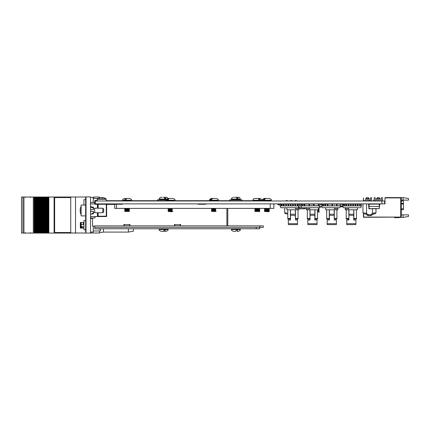 <?xml version="1.0" encoding="UTF-8"?>
<svg xmlns="http://www.w3.org/2000/svg" width="430" height="430" viewBox="0 0 430 430"><rect width="100%" height="100%" fill="white"/><g stroke="black" fill="none" stroke-linecap="round" stroke-linejoin="round"><path stroke-width="0.64" d="M381.937 203.879L95.293 203.879L95.293 200.987L381.937 200.987L381.937 203.879L384.99 203.879L384.99 197.913L400.362 197.913L385.173 197.913M381.937 200.987L384.63 200.987L384.63 203.879M401.265 200.944L403.437 200.944L403.437 209.722L401.265 209.722M408.5 214.876L408.5 216.451L403.077 217.408L403.077 214.876L408.5 214.876M401.265 198.273L400.722 197.73L400.722 217.08L401.265 216.537L401.265 198.273M403.077 197.601L408.5 198.558L408.5 200.133L403.077 200.133L403.077 197.601L384.99 197.601L384.99 197.913M403.077 200.133L401.265 200.133M400.362 197.73L400.722 197.73M400.722 217.08L363.651 217.08L363.651 213.726M403.077 214.876L401.265 214.876M403.077 217.408L399.792 217.408M394.756 217.795A18.99 18.99 0 0 1 397.196 217.639A18.99 18.99 0 0 0 394.756 217.795A18.99 18.99 0 0 1 397.196 217.639A18.99 18.99 0 0 0 394.756 217.795A18.99 18.99 0 0 1 397.196 217.639A18.99 18.99 0 0 0 394.756 217.795A18.99 18.99 0 0 1 397.196 217.639A18.99 18.99 0 0 0 394.756 217.795A18.99 18.99 0 0 1 397.196 217.639A18.99 18.99 0 0 0 394.756 217.795A18.99 18.99 0 0 1 397.196 217.639A18.99 18.99 0 0 0 394.756 217.795A18.99 18.99 0 0 1 397.196 217.639A18.99 18.99 0 0 0 394.756 217.795A18.99 18.99 0 0 1 397.196 217.639A18.99 18.99 0 0 0 394.756 217.795A18.99 18.99 0 0 1 397.196 217.639A18.99 18.99 0 0 0 394.756 217.795A18.99 18.99 0 0 1 397.196 217.639A18.99 18.99 0 0 0 394.756 217.795A18.99 18.99 0 0 1 397.196 217.639A18.99 18.99 0 0 0 394.756 217.795L394.724 217.607A18.99 18.99 0 0 1 397.105 217.462L399.008 217.462A0.903 0.903 0 0 0 399.314 217.408A0.903 0.903 0 0 1 399.008 217.462A0.903 0.903 0 0 0 399.314 217.408A0.903 0.903 0 0 1 399.008 217.462A0.903 0.903 0 0 0 399.551 217.279A0.903 0.903 0 0 1 399.008 217.462A0.903 0.903 0 0 0 399.551 217.279A0.903 0.903 0 0 1 399.008 217.462A0.903 0.903 0 0 0 399.551 217.279A0.903 0.903 0 0 1 399.008 217.462A0.903 0.903 0 0 0 399.551 217.279A0.903 0.903 0 0 1 399.008 217.462A0.903 0.903 0 0 0 399.551 217.279A0.903 0.903 0 0 1 399.008 217.462A0.903 0.903 0 0 0 399.314 217.408L399.217 217.279M377.76 200.987L377.76 197.73L377.76 200.987L377.76 197.73L377.76 200.987L377.76 197.73L377.76 200.987L377.76 197.73L377.76 200.987L377.76 197.73L377.76 200.987L377.76 197.73L379.206 197.73L380.109 198.633L378.841 198.633M377.76 198.633L376.492 198.633L376.492 200.987M366.908 197.73L366.908 200.987L366.908 197.73L368.354 197.73L369.257 198.633L367.994 198.633M366.908 198.633L365.64 198.633L365.64 200.622M381.372 197.73L381.372 200.987L381.372 197.73L382.458 197.73L382.458 200.987L382.458 197.73M374.143 200.622L374.143 197.73L375.229 197.73L375.229 200.987M370.526 200.987L370.526 197.73L370.526 200.987L370.526 197.73L371.611 197.73L371.611 200.987M377.368 217.29L376.933 217.29M363.452 200.987L363.452 197.913L363.635 200.987M363.452 213.651L363.452 217.279L400.362 217.096L363.635 217.096L363.635 213.721M397.196 217.639L399.185 217.639A0.903 0.903 0 0 0 399.911 217.279M370.767 217.29L370.252 217.29L370.767 217.29M376.906 217.29L377.416 217.29M314.97 209.802L317.555 209.802L317.555 218.51L314.97 218.51L314.97 209.802L309.917 209.802L310.03 219.08L307.332 219.08L307.332 209.802L306.413 209.802L306.413 207.717M318.474 207.717L318.474 209.802L317.555 209.802M314.97 218.51L314.97 219.08L317.555 219.08L317.555 218.51M307.332 209.802L307.332 213.167L307.332 209.802L309.917 209.802L309.917 210.974M309.858 207.717L309.858 208.749L306.413 208.749M310.664 204.1A1.881 1.881 0 0 0 309.777 203.879M310.03 209.802L310.03 220.015L307.848 220.015L310.03 220.015L310.03 217.795M314.857 209.802L314.857 220.015L317.039 220.015L314.857 220.015L314.857 217.795M307.848 220.015L307.848 224.605L317.039 224.605L307.848 224.605M307.848 223.691L317.039 223.691L317.039 224.605M317.039 223.691L317.039 220.015M314.223 204.1A1.881 1.881 0 0 1 315.109 203.879M295.442 214.328L295.442 209.802L295.442 218.51L298.028 218.51L298.028 219.08L295.329 219.08L295.442 218.51M298.947 206.056L298.947 209.802L298.028 209.802L298.028 218.51M298.028 209.802L298.028 213.167L298.028 209.802L286.885 209.802L286.885 207.717M295.501 207.717L295.501 208.749L298.947 208.749M287.804 209.802L287.804 218.51L290.39 218.51L290.39 209.802M290.39 218.51L290.39 219.08L287.804 219.08L287.804 218.51M298.028 214.634L298.028 213.898L298.028 214.634M299.302 204.615L299.715 204.374L299.011 204.615L299.302 204.615L299.302 203.879M295.329 209.802L295.329 217.795M295.329 215.312L290.503 215.312L290.503 220.015L288.326 220.015L290.503 220.015L290.503 217.795M288.326 220.015L288.326 224.605L297.512 224.605L288.326 224.605M288.326 223.691L297.512 223.691L297.512 224.605M290.503 215.312L290.503 209.802M297.512 223.691L297.512 220.015L295.329 220.015L297.512 220.015M294.695 204.1A1.881 1.881 0 0 1 295.582 203.879M290.938 203.879L290.938 205.707L290.395 205.707L290.395 203.879A1.881 1.881 0 0 0 290.25 203.879M342.887 206.771L340.361 206.771L340.436 206.411M340.361 206.771L341.259 206.776M281.747 204.766L281.747 205.911L286.342 205.911L285.8 205.707L285.8 204.1L286.342 203.879L286.342 205.911L288.095 205.911L288.095 204.1L288.637 204.1L288.637 205.911L299.011 205.911L299.011 204.1L297.823 204.1L297.823 205.911L297.281 205.911L297.281 203.879M281.204 204.1L281.204 205.911L280.021 205.911L280.021 204.1L281.349 204.1M297.823 203.879L295.528 204.1L295.528 205.911L294.985 205.707L294.985 204.1L295.528 204.1M297.281 205.911L297.823 205.707M293.233 204.1L293.233 205.911L292.69 205.911L292.69 204.1L294.985 204.1M292.69 205.911L293.233 205.707M292.69 204.1L288.637 204.1M290.395 205.707L290.938 205.911M288.637 205.911L288.095 205.911L288.637 205.707M288.095 204.1L284.063 204.1M284.047 204.782L284.047 205.707L283.504 205.707L283.504 204.766M283.504 205.911L284.047 205.707M281.204 205.911L281.747 205.911M300.575 205.707L299.011 205.911L298.205 207.717L280.828 207.717L280.021 205.911M313.577 205.707L314.12 205.707L314.12 204.1L309.525 204.1L309.525 205.911L311.277 205.911L311.277 205.637L313.577 205.911L313.577 204.1L318.168 203.879L318.168 205.911L319.898 205.911L319.898 204.1L318.711 204.1L318.711 205.911L316.415 205.911L316.415 205.637L315.873 205.637L316.415 205.911M304.935 204.1L304.935 205.911L308.982 205.911L308.982 204.1L304.935 204.1M306.687 205.911L306.687 205.637L307.23 205.911M302.634 205.637L302.091 205.637L302.634 205.911L304.392 205.911L304.392 204.782M300.575 205.911L300.909 205.911L300.909 204.1L299.302 204.1M306.687 205.637L307.23 205.707L306.687 205.637M311.277 205.637L311.82 205.637M314.12 205.707L315.873 205.911M315.873 205.637L316.415 205.637M301.623 204.1L300.909 204.1M319.898 205.911L319.092 207.717L301.715 207.717L300.909 205.911L302.634 205.911M302.091 205.637L302.091 205.911M311.277 205.911L311.82 205.911M313.577 205.911L314.12 205.911M304.392 205.911L304.935 205.911M308.982 204.1L309.525 204.1M308.982 205.911L309.525 205.911M315.873 205.707L316.415 205.707M318.168 204.1L318.711 204.1M318.168 205.707L318.711 205.707M300.575 205.637L300.909 205.637L300.575 205.637M302.301 205.911L302.301 205.637M301.607 207.475L298.947 207.717M342.726 206.411L340.377 206.411L342.726 206.411M344.226 205.868L343.93 205.911M342.565 206.051L340.538 206.051M333.481 203.879L332.358 204.062L333.653 204.062M342.221 204.062L340.383 204.062M339.017 204.062L338.491 204.062M319.038 212.162L318.318 212.162L319.038 212.162L319.038 207.717M318.318 209.802L318.318 212.162M325.752 204.1L327.391 204.1L327.391 205.911L331.987 205.911L331.987 204.1L327.934 204.1L327.934 205.911L325.639 205.911L325.639 205.637L325.096 205.911L325.639 205.911L325.096 205.911L325.096 204.766L325.096 205.637L325.639 205.637L325.096 205.637M340.603 205.911L340.603 204.1L337.12 204.1L337.12 205.911L338.872 205.911L338.872 205.637L340.603 205.911L339.797 207.717L322.419 207.717L321.613 205.911L321.613 204.1L322.495 204.1M323.338 204.766L323.338 205.911L325.096 205.911M329.686 205.637L330.229 205.637L329.686 205.911M330.229 205.637L330.229 205.911M332.53 205.911L336.577 205.911L336.577 204.1L332.53 204.1L332.53 205.911L331.987 205.911M334.282 205.637L334.825 205.637L334.282 205.911M334.825 205.637L334.825 205.911M321.613 205.911L323.338 205.911M322.796 204.782L322.796 205.911M338.872 205.637L339.415 205.707L338.872 205.637M338.872 205.911L339.415 205.911M331.987 204.1L332.53 204.1L331.987 204.1M336.577 205.911L337.12 205.911M336.577 204.1L337.12 204.1M322.796 205.707L323.338 205.707M327.391 204.1L327.934 204.1M327.391 205.707L327.934 205.707M359.76 203.879L360.302 203.879L360.302 205.911L361.49 205.911L361.49 204.1L359.76 203.879M343.683 204.782L343.683 205.911L342.5 205.911L342.5 204.1L343.371 204.1M359.76 205.707L359.76 204.1L358.007 204.1L358.007 205.911L360.302 205.707M359.76 205.911L360.302 205.911M351.116 205.707L350.574 205.707L350.574 204.1L351.116 204.1L351.116 205.911L358.007 205.911L357.464 205.707L357.464 204.1L358.007 204.1M355.712 203.879L355.712 205.911L355.169 205.911M355.712 205.707L355.169 205.707L355.169 203.879M353.412 204.1L353.412 205.707L352.869 205.707L352.869 204.1L357.464 204.1M352.869 205.707L353.412 205.911M350.574 204.1L348.821 204.1L348.821 205.911L351.116 205.911M345.983 204.766L345.983 205.911L348.821 205.911L348.279 205.707L348.279 203.879M349.542 204.1A1.881 1.881 0 0 0 348.821 203.884L346.526 204.1L346.526 205.707M348.279 205.707L348.821 205.911M346.085 204.1L346.526 204.1M344.226 204.766L344.226 205.911L346.526 205.911M343.683 205.707L344.226 205.707L343.683 205.911M352.869 204.1L351.116 204.1M361.49 205.911L360.684 207.717L343.307 207.717L342.5 205.911M334.32 214.328L334.32 209.802L334.32 218.51L336.905 218.51L336.905 219.08L334.207 219.08L334.32 218.51M337.824 207.717L337.824 209.802L336.905 209.802L336.905 218.51M336.91 209.802L336.91 213.167L336.91 209.802L325.768 209.802L325.768 207.717M334.379 205.637L334.379 205.911M334.379 207.717L334.379 208.749L337.824 208.749M326.687 209.802L326.687 218.51L329.267 218.51L329.267 209.802M329.267 218.51L329.267 219.08L326.687 219.08L326.687 218.51M336.91 214.634L336.91 213.898L336.91 214.634M334.207 209.802L334.207 217.795M334.207 215.312L329.385 215.312L329.385 220.015L327.203 220.015L329.385 220.015L329.385 217.795M327.203 220.015L327.203 224.605L336.389 224.605L327.203 224.605M327.203 223.691L336.389 223.691L336.389 224.605M329.385 215.312L329.385 209.802M336.389 223.691L336.389 220.015L334.207 220.015L336.389 220.015M338.179 204.1L338.56 204.1M334.459 203.879A1.881 1.881 0 0 0 333.572 204.1M335.841 203.879L335.384 203.879M330.02 204.1A1.881 1.881 0 0 0 329.133 203.879M353.847 209.802L356.432 209.802L356.432 218.51L353.847 218.51L353.847 209.802L348.794 209.802L348.913 219.08L346.214 219.08L346.214 209.802L345.295 209.802L345.295 207.717M357.351 207.717L357.351 209.802L356.432 209.802M353.847 218.51L353.847 219.08L356.432 219.08L356.432 218.51M346.209 209.802L346.209 213.167L346.209 209.802L348.794 209.802L348.794 210.974M348.741 207.717L348.741 208.749L345.295 208.749M348.913 209.802L348.913 220.015L346.731 220.015L348.913 220.015L348.913 217.795M353.734 209.802L353.734 220.015L355.916 220.015L353.734 220.015L353.734 217.795M346.731 220.015L346.731 224.605L355.916 224.605L346.731 224.605M346.731 223.691L355.916 223.691L355.916 224.605M355.916 223.691L355.916 220.015M353.987 203.879A1.881 1.881 0 0 0 353.1 204.1M302.247 208.813L299.882 208.813L302.247 208.76M302.408 208.813L302.086 208.813L302.408 208.813M302.677 208.813L305.144 208.813L302.677 208.76M300.586 203.954L301.623 203.954L300.409 204.1M299.817 208.598L299.731 207.717L299.995 208.76L305.01 208.582L305.09 207.717M305.273 207.717L305.192 208.598L305.273 207.717M299.995 208.76L305.01 208.582M300.011 204.1L300.425 204.062M299.914 207.717L299.995 208.582M302.639 208.813L301.339 208.813L302.639 208.813M302.467 208.813L301.511 208.813L302.467 208.813M310.31 203.954L312.384 204.223M379.357 204.529L379.534 203.954L379.518 204.981L379.357 204.062L368.87 204.062L368.849 208.76L368.849 204.062L369.053 206.411L369.026 204.223L379.357 204.062L379.335 208.582L379.335 204.078M368.865 204.836L368.87 204.529L368.865 204.836M368.865 205.809L368.865 204.981L368.865 205.809M369.053 208.598L379.335 208.582L379.179 206.411L369.053 206.411L369.053 208.598L379.357 208.582M379.335 204.073L379.357 206.411L379.179 204.223M379.534 206.352L379.534 205.809L379.534 206.352M379.534 204.981L379.518 205.809M379.341 204.981L379.341 206.352L379.351 204.981M368.682 206.352L368.666 203.954L368.682 206.352M374.981 208.813L376.487 208.813L374.981 208.813M375.772 208.813L376.487 208.813L375.772 208.813M370.38 208.813L368.924 208.813L370.38 208.813M372.649 208.813L373.654 208.813L372.649 208.813M320.909 207.045L320.909 206.771L320.732 207.222L319.313 207.222M320.732 204.422L321.613 204.422L320.732 204.422L320.732 203.879M322 206.771L319.512 206.771M379.932 203.879L379.932 204.782L379.534 204.782M278.522 203.879L278.522 204.766L280.021 204.766M277.979 204.782L278.522 204.782L277.979 204.782L278.522 204.782L277.979 204.782L277.979 203.879M287.804 213.183L285.176 212.871A0.903 0.71 96.1 0 0 285.789 213.769L286.751 213.952M287.804 214.366A5.794 5.794 0 0 0 287.439 214.194A5.794 5.794 0 0 1 287.804 214.366M286.74 200.622C289.148 200.622 284.332 200.622 286.74 200.622M291.26 200.622C293.668 200.622 288.852 200.622 291.26 200.622M295.018 200.987L295.018 200.622L296.506 200.622L296.506 200.987M285.751 213.769L286.708 213.952M287.804 214.387A5.794 5.794 0 0 0 287.401 214.194A5.794 5.794 0 0 1 287.804 214.387M286.702 200.622C289.105 200.622 284.294 200.622 286.702 200.622M291.223 200.622C293.625 200.622 288.815 200.622 291.223 200.622M366.57 203.879L366.57 213.291L363.398 212.871A0.903 0.71 96.1 0 0 364.011 213.769L364.968 213.952M370.542 215.634L368.424 215.634A1.806 1.806 0 0 1 367.225 215.183A5.794 5.794 0 0 0 365.661 214.194L366.505 213.597A6.697 6.697 0 0 1 367.827 214.505A0.903 0.903 0 0 0 368.424 214.731L370.542 214.731A0.903 0.903 0 0 0 371.138 214.505L371.735 215.183A1.806 1.806 0 0 1 370.542 215.634L370.542 214.731M373.976 213.022L375.567 212.871L372.396 213.291L372.461 213.597L372.396 208.76M375.567 212.871A0.903 0.71 83.9 0 1 374.949 213.769L373.304 214.194A5.794 5.794 0 0 0 371.735 215.183A5.794 5.794 0 0 1 373.304 214.194L372.461 213.597A6.697 6.697 0 0 0 371.138 214.505M366.57 213.291L366.505 213.597M373.278 200.987L373.278 200.622L374.729 200.622L374.729 200.987M364.237 200.987L364.237 200.622L365.683 200.622L365.683 200.987M369.483 200.622C371.891 200.622 367.075 200.622 369.483 200.622M342.232 203.879L342.5 204.782M284.063 203.879L284.063 204.782L283.515 204.782L283.52 203.879L283.52 204.766L281.349 204.766L281.349 203.879L281.349 204.766M281.349 204.782L280.806 204.782L281.349 204.782M302.166 204.766L304.338 204.766L304.338 203.879L304.338 204.782L304.881 204.782L304.881 203.879M302.166 203.879L302.166 204.782L301.623 204.782L301.623 203.879L301.623 204.782M325.752 204.782L325.752 203.879L325.752 204.782L323.037 204.766L323.037 203.879L323.037 204.766M322.495 204.782L322.495 203.879L322.495 204.782L323.037 204.782L322.495 204.782M323.037 204.782L323.037 203.879M325.209 204.766L325.209 203.879M343.919 204.782L343.371 204.782L343.914 204.782L343.919 203.879M343.371 204.782L343.371 203.879M346.085 203.879L346.085 204.766L343.919 204.766M346.628 204.782L346.085 204.782L346.628 204.782M86.016 233.081L86.016 196.918L90.542 196.918L90.542 233.081L81.872 232.995M85.656 197.461L85.656 198.004L85.656 197.461M86.016 231.996L85.656 231.996L85.656 198.004L86.016 198.004M75.529 232.995L75.529 197.004L70.74 197.004L70.74 232.995L86.016 232.995M83.941 222.503L80.324 222.503L80.324 228.11L83.941 228.11M75.529 197.004L86.016 197.004M102.652 197.784L102.657 197.537A7.202 1.919 -90 0 1 102.974 197.805A7.143 6.165 151.9 0 0 101.684 197.805A7.202 1.919 90 0 0 101.367 197.537L100.98 197.537A7.202 6.944 -90 0 0 99.841 197.805A7.143 1.704 -117.3 0 0 99.497 197.8L99.491 197.004L93.702 197.004L93.702 198.493M99.491 230.975L99.491 232.995L90.811 232.995L90.811 232.06M83.345 222.503L83.345 224.492L81.189 224.492C83.796 224.492 83.796 224.492 81.189 224.492L83.941 224.492M107.812 203.879L107.812 204.422M128.425 228.771L128.425 232.087L133.397 231.184L133.397 228.771M128.425 232.087L103.469 232.087L103.469 228.771M90.811 217.999L90.811 218.408M46.247 233.081L46.531 233.081L46.531 197.026L46.521 233.081L46.531 197.026L46.23 197.026L46.23 233.081L46.247 197.026M46.23 233.081L45.693 233.081L45.693 197.026L46.23 197.026M45.693 233.081L45.091 233.081L45.085 197.026L45.532 197.026L45.537 233.081L45.693 197.026M45.075 197.026L44.79 197.026L44.79 233.081L44.806 197.026L44.096 197.026L44.096 233.081L44.091 197.026L43.344 197.026L43.36 233.081L43.344 197.026L42.651 197.026L42.651 233.081L42.645 197.026L41.903 197.026L41.903 233.081L41.21 233.081L41.205 197.026L41.21 233.081L40.759 233.081L40.759 197.026L41.92 197.026L41.92 233.081L45.075 233.081L45.075 197.026M43.645 233.081L43.645 197.026M42.199 233.081L42.199 197.026M40.748 197.026L40.748 233.081L40.759 197.026L40.458 197.026L40.458 233.081L40.479 197.026M40.748 233.081L40.479 233.081M40.458 233.081L39.925 233.081L39.925 197.026L40.458 197.026M39.764 197.026L39.764 233.081L39.925 197.026M39.759 197.026L39.302 197.026L39.302 233.081L39.313 197.026L39.313 233.081L39.759 233.081M39.302 233.081L39.017 197.026L39.302 197.026M39.017 233.081L39.017 197.026L38.324 197.026L38.324 233.081L38.318 197.026L37.571 197.026L37.571 233.081L36.878 233.081L36.872 197.026L36.878 233.081L36.432 233.081L36.432 197.026L37.593 197.026L37.571 233.081L39.017 233.081M37.872 233.081L37.872 197.026M36.426 197.026L36.416 233.081L36.426 197.026L36.131 197.026L36.131 233.081L36.147 197.026M36.416 233.081L36.147 233.081M36.131 233.081L35.593 233.081L35.593 197.026L36.131 197.026M35.593 197.026L35.593 233.081M35.432 233.081L34.986 233.081L34.986 197.026L35.432 197.026M34.986 233.081L34.685 233.081L34.685 197.026L34.986 197.026M21.5 197.026L21.5 233.081L21.5 197.026L34.685 197.026M33.309 197.026L33.309 233.081L34.685 233.081M23.94 197.026L23.94 233.081L33.309 233.081M21.5 233.081L22.908 233.081L22.908 197.026L22.914 233.081L23.94 233.081M77.18 232.995L80.953 232.995M80.953 228.11L80.953 222.503M75.202 232.995L72.132 232.995M70.74 197.026L54.094 197.026L54.094 233.081L54.126 197.026M72.132 233.081L54.126 233.081M47.139 233.081L47.139 197.026L46.983 233.081L54.094 233.081M48.504 233.081L48.504 197.026L54.094 197.026M48.504 197.026L48.418 233.081M47.972 233.081L47.972 197.026L48.418 197.026M47.676 233.081L47.676 197.026L47.972 197.026M47.139 197.026L47.676 197.026M46.531 197.026L46.977 197.026L46.977 233.081L46.531 233.081M45.085 233.081L45.091 197.026M83.941 226.755L82.829 226.755L82.829 228.11M81.872 228.11L81.872 226.755L82.829 226.755M81.872 226.755L81.2 226.755M81.2 232.995L81.872 233.081M81.179 228.11L81.179 222.503L81.2 228.11L80.953 226.357M77.18 233.081L75.142 233.081L77.18 233.081M70.74 197.569A0.903 0.903 -90 0 0 70.692 197.569L55.54 197.569A0.903 0.903 -90 0 0 54.642 198.472L54.642 231.636A0.903 0.903 -90 0 0 55.54 232.539L70.692 232.539A0.903 0.903 -90 0 0 70.74 232.539M55.567 232.539L70.692 232.539M81.136 205.056L81.136 215.903L85.656 215.903L85.656 205.056L81.136 205.056M91.939 213.323L93.337 213.043M90.542 211.383L93.434 211.383L93.434 213.823L90.542 214.274M90.542 206.679L93.434 207.136L93.434 207.932L90.59 207.373M90.542 209.577L93.434 209.577L93.434 207.932M81.136 206.314A8.686 8.579 90 0 0 80.12 209.722L80.367 209.759A8.665 8.557 90 0 0 80.367 211.2L80.12 211.237A8.686 8.579 90 0 0 81.136 214.645M103.743 209.125L103.743 211.834L102.834 212.737L102.834 208.217L103.743 209.125M102.834 208.217L94.697 208.217L94.697 212.737L102.834 212.737M98.137 212.737L98.137 216.193L106.274 216.193L106.274 216.553L98.137 216.553L98.137 216.193L97.411 216.553L98.137 216.553L97.411 216.553L97.411 212.737M97.411 208.217L97.411 204.261L97.771 204.261L97.771 208.217M97.771 212.737L97.771 216.193M90.542 202.449L94.88 202.449L94.616 203.895A0.726 0.726 0 0 0 95.24 204.261L97.411 204.261L97.411 203.895A0.36 0.36 0 0 1 97.771 204.261L106.635 204.261L106.635 216.193L106.274 216.193L106.274 203.895L98.137 203.895L98.137 208.217M95.24 204.261L95.24 203.895L97.411 203.895A0.36 0.36 0 0 1 97.771 204.261M94.88 203.535A0.36 0.36 0 0 0 95.24 203.895A0.36 0.36 0 0 1 94.88 203.535M98.137 203.895L101.571 203.895M106.635 216.193A0.36 0.36 0 0 1 106.274 216.553A0.36 0.36 0 0 0 106.635 216.193M90.542 203.895L94.616 203.895L94.697 203.535M94.88 202.939L94.88 202.449M90.542 216.553L95.24 216.553L94.88 217.999L90.542 217.999M95.24 216.553L97.411 216.553M95.293 202.143L94.772 202.449L94.772 200.697L97.228 200.697M106.274 200.697L122.743 200.697M131.499 200.697L166.147 200.697M174.897 200.697L209.56 200.697M218.316 200.697L252.926 200.697M95.293 203.589L94.772 203.358L95.293 203.589M94.772 200.461L97.228 200.461M97.997 198.493L93.251 198.493M85.656 199.665L83.941 199.665L83.941 205.056M198.085 203.879L198.085 204.239L205.857 204.239L198.085 204.239L205.857 204.239L198.085 204.239L205.857 204.239L205.857 203.879M116.53 204.239L116.53 208.4L114.719 208.4L114.719 204.239L122.496 204.239L122.496 203.879M116.53 208.4L273.851 208.4L273.851 203.879M273.738 203.879L273.738 205.142M198.085 204.239L205.857 204.239M129.64 225.879L129.64 224.675L124.211 224.675L124.211 225.879M180.272 225.879L180.272 224.675L174.849 224.675L174.849 225.879M129.908 225.879L129.908 224.401L129.64 224.675M174.849 224.675L174.575 224.401L174.575 225.879M180.541 225.879L180.541 224.401L180.272 224.675M114.719 204.422L106.635 204.422M92.531 217.999L92.531 226.121L94.772 226.121M124.211 224.675L123.942 224.401L123.942 225.879M227.792 208.4L227.792 225.879M180.272 224.401L180.541 224.401M174.575 224.401L174.849 224.401M129.64 224.401L129.908 224.401M123.942 224.401L124.211 224.401M166.243 197.262L167.657 197.94L167.974 198.531L167.657 197.94L166.243 197.262L163.303 197.262L166.05 197.262M166.587 199.069L159.283 199.069C158.826 198.622 159.428 198.02 161.094 197.262L162.131 197.262M164.034 197.262L164.706 198.526L165.878 198.526L164.706 198.526M165.878 198.526L165.206 197.262M237.414 197.262L235.506 197.262L238.451 197.262L237.414 197.262L238.08 198.526L236.914 198.526L236.242 197.262L234.334 197.262M238.08 198.526L236.914 198.526M166.2 199.794L157.52 199.794L157.52 200.697M242.02 200.697L242.02 199.794L229.727 199.794L229.727 200.697M259.693 227.325L259.693 228.771L94.772 228.771L99.959 229.007L100.502 229.55L100.502 230.975L93.251 230.975M94.772 227.325L94.772 225.879L263.31 225.879L263.31 227.325L94.772 227.325L94.772 229.007M85.656 220.671L83.941 220.671L83.941 229.803L85.656 229.803M103.985 197.795A7.143 1.704 117.3 0 1 104.006 197.8A7.143 1.704 117.3 0 1 104.022 197.805A7.202 6.944 -90 0 0 102.877 197.537L102.926 197.537A7.202 6.52 -90 0 1 103.329 197.617A7.202 6.52 -90 0 1 103.673 197.703M100.631 197.601L100.625 197.537A7.202 6.944 90 0 0 99.518 197.795M100.846 197.537L100.577 197.537A7.202 6.52 90 0 0 100.174 197.617A7.202 6.52 90 0 0 99.83 197.703M100.174 197.617A7.235 7.235 0 0 0 99.497 197.8A7.143 1.704 -117.3 0 0 99.481 197.805A7.235 7.235 0 0 0 97.406 198.891L106.097 198.891A7.235 7.235 0 0 0 103.329 197.617M102.517 197.537L102.136 197.537A7.202 1.919 -90 0 0 101.829 197.795M102.141 197.778L101.942 197.537A7.202 3.058 -90 0 0 101.749 197.617M129.322 210.388L124.727 210.388L129.322 210.388M129.322 210.748L124.727 210.748L129.322 210.748M129.322 209.668L124.727 209.668L129.322 209.668M129.322 210.028L124.727 210.028L129.322 210.028M129.322 208.942L124.727 208.942L129.322 208.942M129.322 209.302L124.727 209.302L129.322 209.302M129.322 208.582L124.727 208.582L129.322 208.582M129.339 211.474L124.904 211.474M128.694 198.456L126.716 198.456L126.017 199.719L124.856 199.719L125.549 198.456L124.544 198.456L127.527 198.456L125.549 198.456M126.017 199.719L124.856 199.719M129.322 211.114L124.727 211.114L129.322 211.114M172.258 210.388L168.125 210.388L172.258 210.388M172.258 210.748L168.125 210.748L172.258 210.748M172.258 209.668L168.125 209.668L172.258 209.668M172.258 210.028L168.125 210.028L172.258 210.028M172.258 209.302L168.125 209.302L172.258 209.302M172.258 208.582L168.125 208.582L172.258 208.582M171.785 211.743L168.307 211.474L172.736 211.474L171.785 211.743M172.704 198.456L169.259 198.456L168.049 199.719L167.13 199.719L168.34 198.456L167.947 198.456L171.785 198.456L168.753 198.456M168.049 199.719L167.13 199.719M172.258 211.114L168.125 211.114L172.258 211.114M215.677 210.388L211.544 210.388L215.677 210.388M215.677 210.748L211.544 210.748L215.677 210.748M215.677 209.668L211.544 209.668L215.677 209.668M215.677 210.028L211.544 210.028L215.677 210.028M215.677 208.942L211.544 208.942L215.677 208.942M215.677 209.302L211.544 209.302L215.677 209.302M215.677 208.582L211.544 208.582L215.677 208.582M216.156 211.474L211.727 211.474M216.118 198.456L212.678 198.456L211.469 199.719L210.549 199.719L211.759 198.456L211.361 198.456L215.204 198.456M211.469 199.719L210.549 199.719M215.677 211.114L211.544 211.114L215.677 211.114M259.699 210.388L254.909 210.388L259.403 210.571M259.699 210.748L254.909 210.748L259.403 210.931M259.699 209.668L254.909 209.668L259.403 209.845M259.699 210.028L254.909 210.028L259.403 210.205M259.699 208.942L254.909 208.942L259.403 209.125M259.699 209.302L254.909 209.302L259.403 209.485M259.699 208.582L254.909 208.582L259.403 208.76M259.048 211.743L259.521 211.474L255.087 211.474L259.521 211.372L255.087 211.474M259.897 198.456C261.499 199.138 262.101 199.74 261.709 200.262L252.921 200.262C253.028 199.165 253.63 198.563 254.727 198.456L258.113 198.456L254.748 198.456L258.102 198.456L259.059 199.719L260.123 199.719L259.183 198.456L256.495 198.456L259.897 198.456L256.543 198.456M254.727 198.456L255.425 198.456M260.123 199.719L259.059 199.719M259.699 211.114L254.909 211.114L259.403 211.291M268.626 210.388L264.493 210.388L268.626 210.388M268.626 210.748L264.493 210.748L268.626 210.748M268.626 210.028L264.493 210.028L268.626 210.028M268.626 208.942L264.493 208.942L268.626 208.942M268.626 209.302L264.493 209.302L268.626 209.302M268.626 208.582L264.493 208.582L268.626 208.582M269.105 211.372L268.632 211.743L264.676 211.474L269.121 211.372L264.676 211.474M269.067 198.456L265.627 198.456L264.418 199.719L263.499 199.719L264.708 198.456L264.31 198.456L268.153 198.456M264.418 199.719L263.499 199.719M268.626 211.114L264.493 211.114L268.626 211.114M101.367 197.537L101.561 197.537A7.202 3.058 90 0 1 101.915 197.703M129.489 198.456L126.721 198.456M124.544 198.456C122.878 199.219 122.276 199.821 122.738 200.262L122.738 200.622L131.505 200.622L131.505 200.262C131.967 199.821 131.365 199.219 129.699 198.456C131.365 199.219 131.967 199.821 131.505 200.262L122.738 200.262C122.276 199.821 122.878 199.219 124.544 198.456L127.522 198.456M172.29 198.456L169.861 198.456M215.941 198.456L212.866 198.456M216.516 198.456C218.182 199.219 218.784 199.821 218.327 200.262L209.555 200.262C209.077 199.821 209.679 199.219 211.345 198.456L211.759 198.456M268.97 210.571L269.282 210.388M268.97 210.931L269.282 210.748M268.97 210.205L269.282 210.028M268.97 209.125L269.282 208.942M268.97 209.485L269.282 209.302M268.97 208.76L269.282 208.582M269.486 198.456C271.147 199.219 271.749 199.821 271.292 200.262L271.276 200.262C271.728 199.805 271.126 199.203 269.465 198.456L266.546 198.456M268.97 211.291L269.282 211.114M234.651 231.302L233.297 231.302L235.866 231.302L236.296 230.034L237.521 230.034L237.097 231.302L238.451 231.302L237.097 231.302M162.449 231.302L166.243 231.302L163.674 231.302L164.889 231.302L165.319 230.034L164.088 230.034L163.663 231.302L161.094 231.302L162.449 231.302M166.243 231.302C167.91 230.539 168.512 229.932 168.055 229.496L168.055 229.131L159.283 229.131L159.283 229.496C158.826 229.932 159.428 230.539 161.094 231.302C159.428 230.539 158.826 229.932 159.283 229.496L168.055 229.496C168.512 229.932 167.91 230.539 166.243 231.302L163.674 231.302M90.542 197.408L93.251 197.408L93.251 202.449M93.251 226.121L93.251 232.06L90.542 232.06M92.531 218.408L90.542 218.408M401.265 203.347L403.437 203.347M403.437 203.987L401.265 203.987M401.265 208.813L403.437 208.813M309.917 218.51L307.332 218.51M314.857 214.253L310.03 214.253M314.857 215.312L310.03 215.312M295.329 214.253L290.503 214.253M281.204 205.707L281.747 205.707M304.392 205.707L304.935 205.707M308.982 205.707L309.525 205.707M340.458 206.228L342.645 206.228M342.221 204.239L340.603 204.239M331.987 205.707L332.53 205.707M336.577 205.707L337.12 205.707M334.207 214.253L329.385 214.253M348.794 218.51L346.214 218.51M353.734 214.253L348.913 214.253M353.734 215.312L348.913 215.312M319.393 207.045L320.732 206.771M367.827 214.505L367.225 215.183A5.794 5.794 0 0 0 365.661 214.194M368.424 214.731L368.424 215.634M371.735 215.183A5.794 5.794 0 0 1 373.304 214.194M44.252 233.081L44.252 197.026M42.806 233.081L42.806 197.026M41.366 233.081L41.366 197.026M38.48 233.081L38.48 197.026M37.039 233.081L37.039 197.026M34.201 233.081L34.201 197.026M34.12 233.081L34.12 197.026M48.843 233.081L48.843 197.026M270.239 203.879L270.239 208.4M226.889 225.879L226.889 208.4M166.34 199.434L159.283 199.434L159.643 199.794M238.451 197.262C239.548 197.37 240.15 197.972 240.257 199.069L231.49 199.069C231.001 198.692 231.603 198.09 233.297 197.262M240.257 199.069L240.257 199.434L231.49 199.434L231.851 199.794M259.87 225.879L259.87 227.325M256.258 227.325L256.258 228.771M97.228 200.987L97.228 199.24L106.274 199.24L106.097 198.891L106.274 200.987M166.136 200.262L166.136 200.622L174.908 200.622L174.908 200.262C175.365 199.816 174.763 199.214 173.096 198.456C174.763 199.214 175.365 199.816 174.908 200.262L166.136 200.262C165.679 199.816 166.281 199.214 167.947 198.456M218.327 200.262L218.327 200.622L209.539 200.622L209.915 200.987M261.709 200.262L261.709 200.622L252.921 200.622L253.281 200.987M271.292 200.262L271.292 200.622L271.276 200.262L262.504 200.262C262.042 199.821 262.644 199.219 264.31 198.456M270.911 200.987L271.276 200.622L262.504 200.622L262.864 200.987M209.539 200.262L209.539 200.622L209.539 200.262C209.093 199.821 209.7 199.219 211.361 198.456M233.297 231.302C231.598 230.491 230.996 229.889 231.49 229.496L240.257 229.496C240.714 229.942 240.112 230.544 238.451 231.302M231.49 229.496L231.49 229.131L240.257 229.131L239.897 228.771M380.109 198.633L380.109 200.987M377.395 197.73L376.492 198.633M369.257 198.633L369.257 200.987M366.548 197.73L365.64 198.633M378.841 197.73L378.841 200.987L378.841 197.73M367.994 197.73L367.994 200.987M285.59 213.753L284.751 212.85L284.751 207.717M295.055 200.622L295.055 200.987M285.552 213.753L284.714 212.85L284.714 207.717M375.154 213.753L375.992 212.85L375.992 208.76M363.812 213.753L362.974 212.85L362.974 203.879M103.469 232.087L99.491 232.813M25.279 197.477L24.827 197.026M30.342 197.477L30.793 197.026M30.342 232.63L30.793 233.081M25.279 232.63L24.827 233.081M93.434 212.286L94.697 212.286M93.434 208.668L94.697 208.668M159.283 199.434L159.283 199.069C158.826 198.622 159.428 198.02 161.094 197.262M231.49 199.069L231.49 199.434M240.257 199.434L239.897 199.794M263.31 225.879L263.31 227.325M97.228 199.24L97.406 198.891M122.738 200.622L123.098 200.987M131.505 200.622L131.145 200.987M166.136 200.622L166.496 200.987M174.908 200.622L174.548 200.987M218.327 200.622L217.962 200.987M261.327 200.987L261.687 200.262C262.149 199.821 261.548 199.219 259.881 198.456M252.921 200.262L252.921 200.622M262.504 200.262L262.504 200.622M209.539 200.622L209.899 200.987M261.709 200.622L261.349 200.987M268.653 211.743L269.121 211.474M271.292 200.622L270.932 200.987M240.257 229.496L240.257 229.131M231.49 229.131L231.851 228.771M168.055 229.131L167.695 228.771L168.055 229.131M159.283 229.131L159.643 228.771"/></g></svg>
